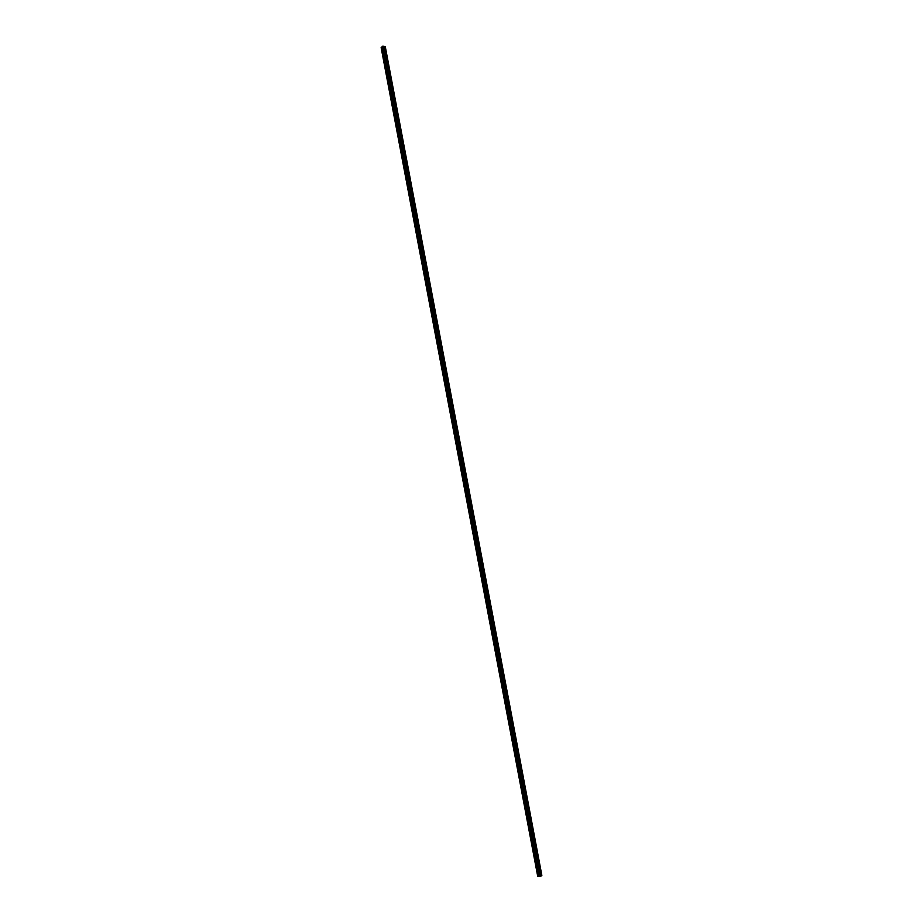 <?xml version="1.0" encoding="UTF-8"?>
<svg xmlns="http://www.w3.org/2000/svg" width="923" height="923" viewBox="0 0 923 923"><rect width="100%" height="100%" fill="white"/><g stroke="black" fill="none" stroke-linecap="round" stroke-linejoin="round"><path stroke-width="0.69" stroke-dasharray="4.62 3.46" d="M383.495 47.165L382.86 47.188L383.495 47.165M385.226 46.715L383.783 47.119L383.864 47.984L381.222 47.708M384.291 46.773L540.866 875.292M382.237 47.292L382.883 46.796L382.157 46.704L538.778 875.477L382.318 47.281M383.645 46.335L383.033 46.462L383.772 46.865M384.545 47.085L541.155 875.869M541.328 875.639L384.741 46.877L541.293 875.604M384.28 47.569L540.74 875.708L384.28 47.569M383.368 47.777L539.967 876.538L383.368 47.788M384.556 46.588L541.155 875.339M381.684 47.327L538.282 876.077L381.672 47.361M381.822 47.396L538.386 875.985M382.618 47.131L539.101 875.316L382.514 46.542M382.803 46.946L539.32 875.258M539.47 875.546L382.883 46.796L539.459 875.523M382.757 46.531L539.355 875.292M382.341 46.715L538.928 875.466M382.272 46.727L538.87 875.489M383.587 46.392L540.174 875.154L383.668 46.854M383.518 46.415L540.117 875.166M383.23 46.358L539.828 875.119M539.632 875.212L383.033 46.45L539.632 875.2M383.149 46.692L539.69 875.142M383.357 46.808L539.874 875.131M384.51 46.715L541.086 875.327M384.822 47.085L541.42 875.846M384.649 47.131L541.247 875.892M384.579 46.842L541.178 875.604M384.083 46.969L540.682 875.719L384.222 47.523M383.783 47.119L540.382 875.869L383.887 47.696M383.599 47.292L540.197 876.054M383.541 47.477L540.117 876.181M383.645 47.708L540.174 876.077M384.072 47.535L540.566 875.765M384.13 47.511L540.624 875.742M383.864 47.984L540.463 876.735M383.437 48.088L540.024 876.85M382.803 47.984L539.401 876.746M382.757 47.904L539.251 876.135M382.826 47.846L539.332 876.135L382.745 47.385M382.883 47.834L539.401 876.146M383.172 47.881L539.678 876.204L383.045 47.431M383.253 47.558L539.851 876.308M382.387 47.408L538.974 876.158M381.891 47.535L538.49 876.285M381.845 47.661L538.421 876.308M382.134 47.708L538.686 876.239L382.145 47.731M382.087 47.788L538.686 876.55M381.914 47.834L538.513 876.596M381.28 47.731L537.878 876.481M382.86 47.188L539.459 875.939M384.614 46.623L541.213 875.385M383.53 47.454L540.117 876.204M382.745 47.95L539.228 876.135M381.787 47.615L538.386 876.377M382.157 47.719L538.709 876.227M383.541 47.061L540.14 875.812"/><path stroke-width="1.38" d="M540.082 875.927L539.459 875.939L540.082 875.927M539.943 876.596L537.728 876.389L539.401 875.708L539.136 875.016L541.859 875.373L539.943 876.596M381.845 47.131L538.351 875.869M382.157 46.704L383.668 46.3L540.22 875.016M384.256 46.531L385.272 46.611L541.778 875.292M381.222 47.708L381.753 47.108M382.134 46.635L538.732 875.385L382.122 46.681M382.537 46.265L539.136 875.016M382.976 46.15L539.563 874.912M383.599 46.254L540.197 875.016M384.026 46.842L540.613 875.592M540.843 875.281L384.245 46.519L540.855 875.269M384.314 46.45L540.913 875.212M384.487 46.404L541.086 875.166M385.122 46.519L541.72 875.269M540.37 875.881L540.486 876.458M540.716 875.719L540.878 876.319M381.187 47.523L537.774 876.285M381.58 47.154L538.178 875.915M381.868 47.142L538.467 875.892M383.668 46.3L540.255 875.05M385.272 46.611L541.859 875.373M381.141 47.627L537.728 876.389"/></g></svg>
